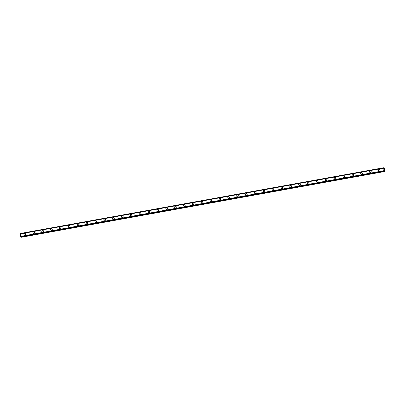 <?xml version="1.0" encoding="UTF-8"?>
<svg xmlns="http://www.w3.org/2000/svg" width="405" height="405" viewBox="0 0 405 405"><rect width="100%" height="100%" fill="white"/><g stroke="black" fill="none" stroke-linecap="round" stroke-linejoin="round"><path stroke-width="0.61" d="M24.513 235.133A0.845 0.815 114.3 0 1 24.74 233.533A0.845 0.815 114.3 0 1 25.677 234.46A0.845 0.815 114.3 0 1 24.513 235.133A0.845 0.815 114.3 0 1 24.74 233.533A0.845 0.815 114.3 0 1 25.211 233.594M33.605 231.933A0.845 0.815 114.3 0 1 34.536 232.86A0.845 0.815 114.3 0 1 33.372 233.533A0.845 0.815 114.3 0 1 33.605 231.933M33.372 233.533A0.845 0.815 114.3 0 1 33.6 231.933A0.845 0.815 114.3 0 1 34.071 231.989M42.236 231.928A0.845 0.815 114.3 0 1 42.464 230.329A0.845 0.815 114.3 0 1 43.396 231.255A0.845 0.815 114.3 0 1 42.236 231.928A0.845 0.815 114.3 0 1 42.464 230.329A0.845 0.815 114.3 0 1 42.93 230.384M51.096 230.323A0.845 0.815 114.3 0 1 51.324 228.724A0.845 0.815 114.3 0 1 52.255 229.65A0.845 0.815 114.3 0 1 51.096 230.323A0.845 0.815 114.3 0 1 51.324 228.724A0.845 0.815 114.3 0 1 51.794 228.779M59.955 228.724A0.845 0.815 114.3 0 1 60.183 227.124A0.845 0.815 114.3 0 1 61.114 228.05A0.845 0.815 114.3 0 1 59.955 228.724A0.845 0.815 114.3 0 1 60.183 227.124A0.845 0.815 114.3 0 1 60.654 227.18M68.815 227.119A0.845 0.815 114.3 0 1 69.042 225.519A0.845 0.815 114.3 0 1 69.979 226.446A0.845 0.815 114.3 0 1 68.815 227.119A0.845 0.815 114.3 0 1 69.042 225.519A0.845 0.815 114.3 0 1 69.513 225.575M77.674 225.514A0.845 0.815 114.3 0 1 77.902 223.914A0.845 0.815 114.3 0 1 78.838 224.841A0.845 0.815 114.3 0 1 77.674 225.514A0.845 0.815 114.3 0 1 77.902 223.914A0.845 0.815 114.3 0 1 78.373 223.97M86.538 223.909A0.845 0.815 114.3 0 1 86.766 222.31A0.845 0.815 114.3 0 1 87.698 223.241A0.845 0.815 114.3 0 1 86.538 223.909A0.845 0.815 114.3 0 1 86.766 222.31A0.845 0.815 114.3 0 1 87.232 222.37M95.398 222.31A0.845 0.815 114.3 0 1 95.626 220.71A0.845 0.815 114.3 0 1 96.557 221.636A0.845 0.815 114.3 0 1 95.398 222.31A0.845 0.815 114.3 0 1 95.626 220.71A0.845 0.815 114.3 0 1 96.096 220.765M104.257 220.705A0.845 0.815 114.3 0 1 104.485 219.105A0.845 0.815 114.3 0 1 105.416 220.031A0.845 0.815 114.3 0 1 104.257 220.705A0.845 0.815 114.3 0 1 104.485 219.105A0.845 0.815 114.3 0 1 104.956 219.161M113.116 219.1A0.845 0.815 114.3 0 1 113.344 217.5A0.845 0.815 114.3 0 1 114.281 218.432A0.845 0.815 114.3 0 1 113.116 219.1A0.845 0.815 114.3 0 1 113.344 217.5A0.845 0.815 114.3 0 1 113.815 217.561M121.976 217.5A0.845 0.815 114.3 0 1 122.204 215.9A0.845 0.815 114.3 0 1 123.14 216.827A0.845 0.815 114.3 0 1 121.976 217.5A0.845 0.815 114.3 0 1 122.204 215.9A0.845 0.815 114.3 0 1 122.674 215.956M130.84 215.895A0.845 0.815 114.3 0 1 131.068 214.296A0.845 0.815 114.3 0 1 132 215.222A0.845 0.815 114.3 0 1 130.84 215.895A0.845 0.815 114.3 0 1 131.068 214.296A0.845 0.815 114.3 0 1 131.534 214.351M139.7 214.291A0.845 0.815 114.3 0 1 139.927 212.691A0.845 0.815 114.3 0 1 140.859 213.617A0.845 0.815 114.3 0 1 139.7 214.291A0.845 0.815 114.3 0 1 139.927 212.691A0.845 0.815 114.3 0 1 140.398 212.752M148.559 212.691A0.845 0.815 114.3 0 1 148.787 211.091A0.845 0.815 114.3 0 1 149.718 212.017A0.845 0.815 114.3 0 1 148.559 212.691A0.845 0.815 114.3 0 1 148.787 211.091A0.845 0.815 114.3 0 1 149.258 211.147M157.418 211.086A0.845 0.815 114.3 0 1 157.646 209.486A0.845 0.815 114.3 0 1 158.578 210.413A0.845 0.815 114.3 0 1 157.418 211.086A0.845 0.815 114.3 0 1 157.646 209.486A0.845 0.815 114.3 0 1 158.117 209.542M166.278 209.481A0.845 0.815 114.3 0 1 166.506 207.881A0.845 0.815 114.3 0 1 167.442 208.808A0.845 0.815 114.3 0 1 166.278 209.481A0.845 0.815 114.3 0 1 166.506 207.881A0.845 0.815 114.3 0 1 166.976 207.942M175.137 207.881A0.845 0.815 114.3 0 1 175.365 206.282A0.845 0.815 114.3 0 1 176.302 207.208A0.845 0.815 114.3 0 1 175.137 207.881A0.845 0.815 114.3 0 1 175.37 206.282A0.845 0.815 114.3 0 1 175.836 206.337M184.002 206.277A0.845 0.815 114.3 0 1 184.229 204.677A0.845 0.815 114.3 0 1 185.161 205.603A0.845 0.815 114.3 0 1 184.002 206.277A0.845 0.815 114.3 0 1 184.229 204.677A0.845 0.815 114.3 0 1 184.695 204.733M192.861 204.672A0.845 0.815 114.3 0 1 193.089 203.072A0.845 0.815 114.3 0 1 194.02 203.998A0.845 0.815 114.3 0 1 192.861 204.672A0.845 0.815 114.3 0 1 193.089 203.072A0.845 0.815 114.3 0 1 193.56 203.128M201.72 203.072A0.845 0.815 114.3 0 1 201.948 201.467A0.845 0.815 114.3 0 1 202.88 202.399A0.845 0.815 114.3 0 1 201.72 203.072A0.845 0.815 114.3 0 1 201.948 201.467A0.845 0.815 114.3 0 1 202.419 201.528M210.58 201.467A0.845 0.815 114.3 0 1 210.808 199.868A0.845 0.815 114.3 0 1 211.744 200.794A0.845 0.815 114.3 0 1 210.58 201.467A0.845 0.815 114.3 0 1 210.808 199.868A0.845 0.815 114.3 0 1 211.278 199.923M219.439 199.862A0.845 0.815 114.3 0 1 219.667 198.263A0.845 0.815 114.3 0 1 220.603 199.189A0.845 0.815 114.3 0 1 219.439 199.862A0.845 0.815 114.3 0 1 219.667 198.263A0.845 0.815 114.3 0 1 220.138 198.318M228.304 198.258A0.845 0.815 114.3 0 1 228.531 196.658A0.845 0.815 114.3 0 1 229.463 197.589A0.845 0.815 114.3 0 1 228.304 198.258A0.845 0.815 114.3 0 1 228.531 196.658A0.845 0.815 114.3 0 1 228.997 196.719M237.163 196.658A0.845 0.815 114.3 0 1 237.391 195.058A0.845 0.815 114.3 0 1 238.322 195.985A0.845 0.815 114.3 0 1 237.163 196.658A0.845 0.815 114.3 0 1 237.391 195.058A0.845 0.815 114.3 0 1 237.862 195.114M246.022 195.053A0.845 0.815 114.3 0 1 246.25 193.453A0.845 0.815 114.3 0 1 247.182 194.38A0.845 0.815 114.3 0 1 246.022 195.053A0.845 0.815 114.3 0 1 246.25 193.453A0.845 0.815 114.3 0 1 246.721 193.509M254.882 193.448A0.845 0.815 114.3 0 1 255.109 191.848A0.845 0.815 114.3 0 1 256.046 192.775A0.845 0.815 114.3 0 1 254.882 193.448A0.845 0.815 114.3 0 1 255.109 191.848A0.845 0.815 114.3 0 1 255.58 191.909M263.741 191.848A0.845 0.815 114.3 0 1 263.969 190.249A0.845 0.815 114.3 0 1 264.905 191.175A0.845 0.815 114.3 0 1 263.741 191.848A0.845 0.815 114.3 0 1 263.969 190.249A0.845 0.815 114.3 0 1 264.44 190.304M272.606 190.244A0.845 0.815 114.3 0 1 272.833 188.644A0.845 0.815 114.3 0 1 273.765 189.57A0.845 0.815 114.3 0 1 272.606 190.244A0.845 0.815 114.3 0 1 272.833 188.644A0.845 0.815 114.3 0 1 273.299 188.7M281.465 188.639A0.845 0.815 114.3 0 1 281.693 187.039A0.845 0.815 114.3 0 1 282.624 187.966A0.845 0.815 114.3 0 1 281.465 188.639A0.845 0.815 114.3 0 1 281.693 187.039A0.845 0.815 114.3 0 1 282.163 187.1M290.324 187.039A0.845 0.815 114.3 0 1 290.552 185.439A0.845 0.815 114.3 0 1 291.484 186.366A0.845 0.815 114.3 0 1 290.324 187.039A0.845 0.815 114.3 0 1 290.552 185.439A0.845 0.815 114.3 0 1 291.023 185.495M299.184 185.434A0.845 0.815 114.3 0 1 299.411 183.835A0.845 0.815 114.3 0 1 300.343 184.761A0.845 0.815 114.3 0 1 299.184 185.434A0.845 0.815 114.3 0 1 299.411 183.835A0.845 0.815 114.3 0 1 299.882 183.89M308.043 183.829A0.845 0.815 114.3 0 1 308.271 182.23A0.845 0.815 114.3 0 1 309.207 183.156A0.845 0.815 114.3 0 1 308.043 183.829A0.845 0.815 114.3 0 1 308.271 182.23A0.845 0.815 114.3 0 1 308.742 182.285M316.902 182.23A0.845 0.815 114.3 0 1 317.13 180.625A0.845 0.815 114.3 0 1 318.067 181.556A0.845 0.815 114.3 0 1 316.902 182.23A0.845 0.815 114.3 0 1 317.135 180.63A0.845 0.815 114.3 0 1 317.601 180.686M325.767 180.625A0.845 0.815 114.3 0 1 325.995 179.025A0.845 0.815 114.3 0 1 326.926 179.952A0.845 0.815 114.3 0 1 325.767 180.625A0.845 0.815 114.3 0 1 325.995 179.025A0.845 0.815 114.3 0 1 326.46 179.081M334.626 179.02A0.845 0.815 114.3 0 1 334.854 177.42A0.845 0.815 114.3 0 1 335.785 178.347A0.845 0.815 114.3 0 1 334.626 179.02A0.845 0.815 114.3 0 1 334.854 177.42A0.845 0.815 114.3 0 1 335.325 177.476M343.486 177.415A0.845 0.815 114.3 0 1 343.713 175.816A0.845 0.815 114.3 0 1 344.645 176.747A0.845 0.815 114.3 0 1 343.486 177.415A0.845 0.815 114.3 0 1 343.713 175.816A0.845 0.815 114.3 0 1 344.184 175.876M352.345 175.816A0.845 0.815 114.3 0 1 352.573 174.216A0.845 0.815 114.3 0 1 353.509 175.142A0.845 0.815 114.3 0 1 352.345 175.816A0.845 0.815 114.3 0 1 352.573 174.216A0.845 0.815 114.3 0 1 353.044 174.272M361.204 174.211A0.845 0.815 114.3 0 1 361.432 172.611A0.845 0.815 114.3 0 1 362.369 173.537A0.845 0.815 114.3 0 1 361.204 174.211A0.845 0.815 114.3 0 1 361.437 172.611A0.845 0.815 114.3 0 1 361.903 172.667M370.069 172.606A0.845 0.815 114.3 0 1 370.297 171.006A0.845 0.815 114.3 0 1 371.228 171.938A0.845 0.815 114.3 0 1 370.069 172.606A0.845 0.815 114.3 0 1 370.297 171.006A0.845 0.815 114.3 0 1 370.762 171.067M378.928 171.006A0.845 0.815 114.3 0 1 379.156 169.406A0.845 0.815 114.3 0 1 380.087 170.333A0.845 0.815 114.3 0 1 378.928 171.006A0.845 0.815 114.3 0 1 379.156 169.406A0.845 0.815 114.3 0 1 379.627 169.462M384.112 170.029L384.061 169.695L384.112 170.029M384.254 170.095L384.203 169.761M384.269 170.14L384.051 169.69M384.056 169.447L383.991 169.067M384.158 169.447L384.001 169.113M384.107 169.093L384.183 169.538M384.477 169.558L384.218 168.045L383.712 168.035L384.051 167.974L383.97 168.44L383.581 167.756L20.306 233.488L20.614 236.414L20.868 236.981L384.142 171.244L384.32 170.824L384.532 171.381L21.455 237.244L384.725 171.512L384.477 169.558M20.868 236.981L384.142 171.244L383.575 167.756L20.306 233.488M20.66 236.54L383.935 170.809L20.665 236.55M383.565 167.797L20.296 233.528M383.57 167.827L20.296 233.564M20.26 233.817L383.535 168.08L20.265 233.806M383.525 168.181L20.25 233.913M383.889 170.682L20.614 236.414M384.051 171.128L20.776 236.859M384.061 171.168L20.787 236.9M384.036 168.004L383.717 168.065M383.57 167.771L20.296 233.508M384.067 171.194L20.797 236.925M384.087 171.219L20.812 236.955M384.563 171.436L21.288 237.173"/></g></svg>
